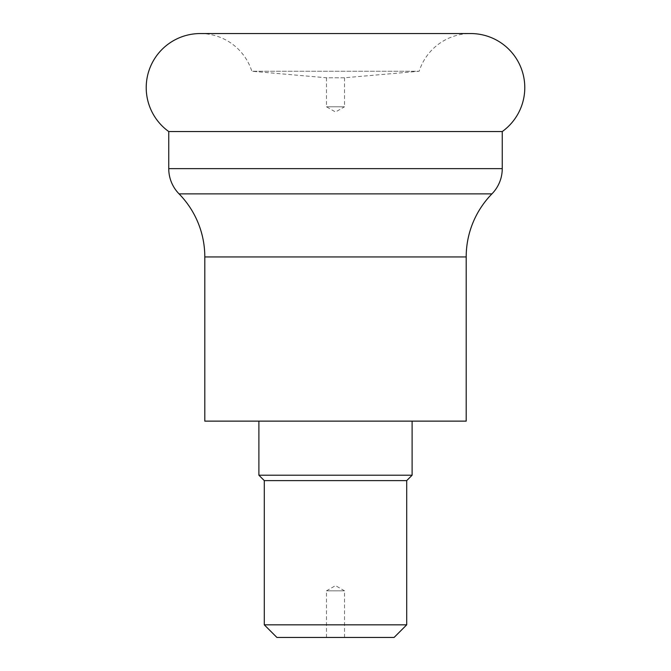 <?xml version="1.0" encoding="UTF-8"?>
<svg xmlns="http://www.w3.org/2000/svg" width="671" height="671" viewBox="0 0 671 671"><rect width="100%" height="100%" fill="white"/><g stroke="black" fill="none" stroke-linecap="round" stroke-linejoin="round"><path stroke-width="0.5" stroke-dasharray="3.35 2.52" d="M344.517 77.777L344.517 106.79L326.483 106.79L344.517 106.79L335.5 111.998L326.483 106.79L326.483 77.777L344.517 77.777L419.165 71.252L251.835 71.252A54.083 54.083 0 0 0 200.302 33.55L470.698 33.55A54.083 54.083 0 0 0 419.165 71.252L251.835 71.252L326.483 77.777L344.517 77.777M412.111 421.128L258.889 421.128L412.111 421.128M326.483 637.45L326.483 590.832L344.517 590.832L335.5 585.624L326.483 590.832L344.517 590.832L344.517 637.45L326.483 637.45L344.517 637.45M204.806 421.128L466.194 421.128M394.087 637.45L276.913 637.45M406.71 624.835L264.29 624.835M406.71 480.612L264.29 480.612M412.111 475.211L258.889 475.211M168.748 131.558L502.252 131.558M168.748 168.639L502.252 168.639M491.944 193.869L179.056 193.869M204.806 256.951L466.194 256.951"/><path stroke-width="1.01" d="M204.806 256.951A90.132 90.132 0 0 0 179.056 193.869L491.944 193.869A90.132 90.132 0 0 0 466.194 256.951L466.194 421.128L204.806 421.128L204.806 256.951L466.194 256.951M502.252 131.558L168.748 131.558A54.083 54.083 0 0 1 200.302 33.55L470.698 33.55A54.083 54.083 0 0 1 502.252 131.558L502.252 168.639A36.058 36.058 0 0 1 491.944 193.869M168.748 131.558L168.748 168.639A36.058 36.058 0 0 0 179.056 193.869M258.889 421.128L258.889 475.211L412.111 475.211L412.111 421.128M258.889 475.211L264.29 480.612L406.71 480.612L412.111 475.211M264.29 480.612L264.29 624.835L406.71 624.835L406.71 480.612M264.29 624.835L276.913 637.45L394.087 637.45L406.71 624.835M502.252 168.639L168.748 168.639"/></g></svg>
